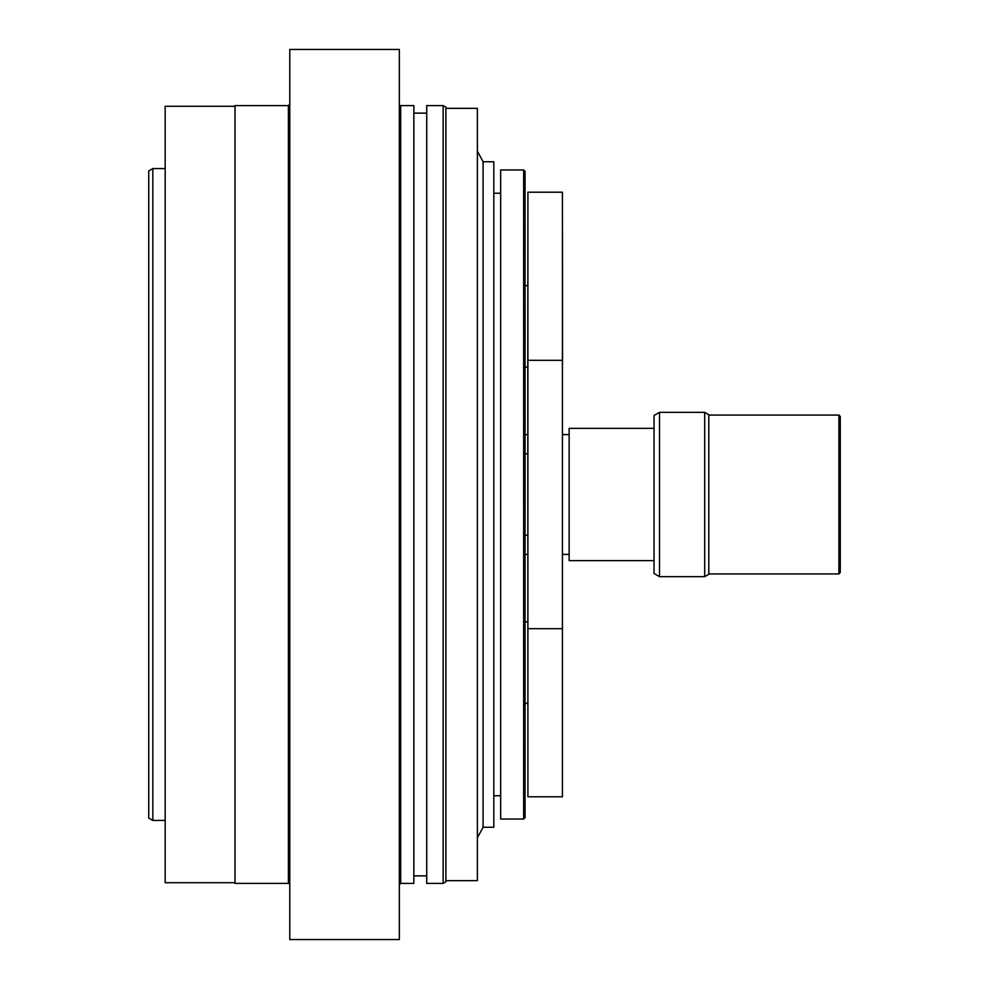<?xml version="1.0" encoding="UTF-8"?>
<svg xmlns="http://www.w3.org/2000/svg" width="989" height="989" viewBox="0 0 989 989"><rect width="100%" height="100%" fill="white"/><g stroke="black" fill="none" stroke-linecap="round" stroke-linejoin="round"><path stroke-width="1.48" d="M562.42 796.8L562.42 360.305L562.42 796.8L527.916 796.8L527.916 192.2L562.42 192.2L562.42 360.305L527.916 360.305L527.78 361.665L527.916 796.8M527.916 192.2L527.78 361.665M562.556 361.665L562.42 192.2M525.035 453.766L527.78 453.766M523.663 494.5L523.663 819.04L500.657 819.04L500.657 169.96L523.663 169.96L523.663 494.5M523.663 819.04L525.035 817.68L525.035 171.32L523.663 169.96M500.657 795.762L493.82 795.762M483.089 161.739L493.82 161.739L493.82 827.261L483.089 827.261L483.089 161.739L477.378 151.206M443.146 105.6L443.146 883.4L445.891 881.829L445.891 107.171L443.146 105.6L426.716 105.6L426.716 883.4L443.146 883.4M400.693 105.6L400.693 883.4L413.847 883.4L413.847 105.6L400.693 105.6A1.372 1.372 0 0 1 399.333 104.228M399.333 494.5L399.333 49.45L289.777 49.45L289.777 939.55L399.333 939.55L399.333 494.5M289.777 104.228L288.405 105.6L288.405 883.4A1.372 1.372 0 0 1 289.777 884.772M288.405 105.6L234.999 105.6L234.999 883.4L288.405 883.4M413.847 113.129L426.716 113.129M445.891 108.333L477.378 108.333L477.378 880.667L445.891 880.667M234.999 882.72L165.163 882.72L165.163 106.28L234.999 106.28M152.838 168.587L148.733 170.961L148.733 818.039L152.838 820.413L152.838 168.587L165.163 168.587M569.132 554.409L562.556 554.409M527.78 554.409L525.035 554.409M654.038 428.361L569.132 428.361L569.132 560.639L654.038 560.639M659.515 412.339L654.038 415.504L654.038 573.496L659.515 576.661L659.515 412.339L704.7 412.339L704.7 576.661L659.515 576.661M838.895 573.929L840.267 572.557L840.267 416.443L838.895 415.071L838.895 573.929L708.804 573.929M708.804 415.071L838.895 415.071M704.7 576.661L708.804 574.288L708.804 414.712L704.7 412.339M527.78 285.66L525.035 285.66M527.78 367.129L525.035 367.129M527.78 621.871L525.035 621.871M527.78 703.34L525.035 703.34M527.78 627.335L527.916 628.695L562.42 628.695L562.556 627.335M527.78 535.234L525.035 535.234M493.82 193.238L500.657 193.238M483.089 827.261L477.378 837.794M400.693 883.4L399.333 884.772M426.716 875.871L413.847 875.871M152.838 820.413L165.163 820.413M525.035 434.591L527.78 434.591M562.556 434.591L569.132 434.591"/></g></svg>
